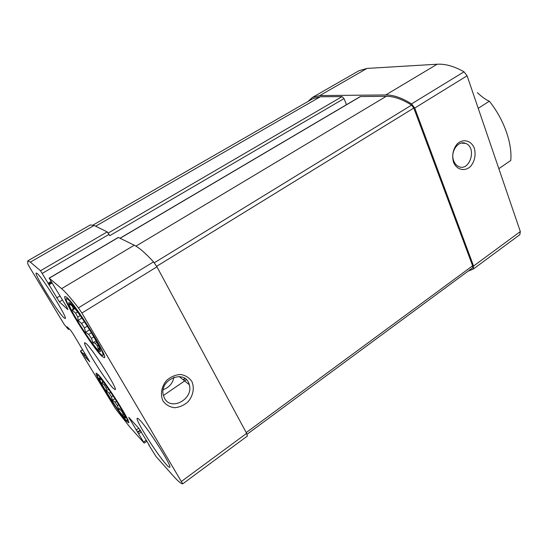 <?xml version="1.0" encoding="UTF-8"?>
<svg xmlns="http://www.w3.org/2000/svg" width="548" height="548" viewBox="0 0 548 548"><rect width="100%" height="100%" fill="white"/><g stroke="black" fill="none" stroke-linecap="round" stroke-linejoin="round"><path stroke-width="0.82" d="M96.77 342.274L95.194 343.274L97.256 345.72L98.222 345.103M91.331 332.752L88.687 334.41L91.482 338.369L93.79 336.91M84.371 321.758L81.577 323.498L84.399 327.971L87.255 326.183M77.583 312.018L75.617 313.223L77.768 317.107L80.179 315.621M72.795 305.928L72.336 306.202L73.254 308.49L74.364 307.818M98.407 350.453L99.051 351.035C103.428 354.864 97.339 341.87 86.968 325.738C76.624 309.586 67.246 298.502 68.897 304.078C70.459 311.004 91.66 344.302 98.407 350.453M99.435 347.795L98.434 349.24L97.256 345.72M72.336 306.202L69.918 304.037L71.267 304.243M75.617 313.223L72.384 310.113L73.254 308.49M81.577 323.498L78.104 320.395L77.768 317.107M88.687 334.41L85.584 332.246L84.399 327.971M95.194 343.274L92.975 342.74L91.482 338.369M121.464 409.267L120.539 409.897L122.32 412.158L122.868 411.788M116.587 401.177L115.046 402.218L117.382 405.589L118.745 404.664M110.73 392.238L109.21 393.252L111.504 396.868L113.114 395.793M105.374 384.669L104.49 385.251L106.168 388.217L107.374 387.415M103.024 381.62L102.736 381.812L102.257 380.689M123.327 416.22L124.636 417.514C132.054 423.72 96.66 369.51 99.414 378.88C100.353 383.258 117.347 409.781 123.327 416.22M124.211 414.377L123.362 415.233L122.32 412.158M101.298 379.579L100.654 378.901M104.49 385.251L101.907 382.853L102.736 381.812M109.21 393.252L106.36 390.703L106.168 388.217M115.046 402.218L112.443 400.293L111.504 396.868M120.539 409.897L118.628 409.226L117.382 405.589M307.976 101.483L312.381 97.462L358.926 70.747L366.982 68.425L437.181 64.219C445.325 63.753 454.265 66.274 463.992 71.802L467.102 75.795L520.333 231.557L519.799 234.695M498.844 168.668L510.763 160.475C512.387 143.357 503.934 119.389 489.337 101.209C485.953 99.846 481.973 96.996 477.39 92.66M478.219 108.333L489.337 101.209M149.268 445.236L139.219 428.783L128.759 417.323L144.186 443.12L129.903 427.118L115.477 408.719L81.097 352.296L80.46 351.021L83.221 353.857L85.837 357.741L89.749 361.755L73.185 333.965L70.637 330.307L67.068 326.793L68.425 329.389L64.28 324.526L29.448 266.992L27.77 263.835L27.736 260.869L30.346 262.129L40.504 270.746L59.383 301.838L67.877 309.627L66.897 307.27L49.156 278.124L61.602 288.638C65.335 291.81 70.939 298.208 78.426 307.846L81.899 313.031L182.696 483.836C181.08 483.802 177.758 480.966 172.743 475.315L155.981 456.457L149.022 445.271L148.748 444.695L149.385 445.154M40.504 270.746L107.203 231.893L94.098 225.447L90.283 224.961L27.736 260.869M66.794 297.352C75.343 303.914 108.84 357.926 104.326 357.721L101.805 356.166C91.996 347.144 61.246 297.427 65 296.461L66.794 297.352M37.209 273.507C42.751 277.761 68.24 318.813 65.205 318.504L63.869 317.689C57.602 312.038 33.634 273.397 36.216 273L37.209 273.507M98.229 374.627C105.887 382.257 131.595 423.07 128.609 422.789L126.047 420.72C117.587 411.582 93.681 373.537 96.201 373.133L98.229 374.627M139.98 420.289C148.556 428.954 172.75 467.259 169.681 467.252C169.277 467.492 168.168 466.601 166.359 464.588C157.057 454.532 134.596 418.843 137.253 418.268C137.596 418.049 138.507 418.72 139.98 420.289M86.413 343.774C93.427 350.165 118.217 389.799 115.148 389.635L112.991 388.094C105.243 380.305 82.063 343.171 84.707 342.685L86.413 343.774M49.156 278.124L118.306 237.421L134.274 245.216C139.048 247.573 145.46 253.121 153.522 261.869L156.934 266.821L246.627 433.358L247.388 436.03M107.203 231.893L109.799 235.661L344.034 98.585L346.5 104.689M93.105 225.016L312.963 98.619L320.299 96.756L342.075 96.606L344.034 98.585M163.057 401.068C159.948 394.601 161.454 386.319 166.866 380.175C171.024 376.675 175.593 374.777 180.559 374.483C185.306 375.27 189.039 377.545 191.759 381.312C194.711 387.724 193.225 395.786 187.978 401.862C183.929 405.356 179.429 407.301 174.476 407.712C169.695 407.034 165.886 404.821 163.057 401.068M120.033 238.209L360.283 96.558L386.265 96.304C393.8 96.27 402.232 99.209 411.562 105.113L413.795 108.038L472.616 265.794L472.458 267.917L247.066 434.235M468.06 271.164L473.335 269.047L473.568 266.04L414.726 108.052L411.555 103.901C402.026 97.88 393.423 94.9 385.744 94.955L319.806 95.571L366.982 68.425M312.381 97.462L319.806 95.571M453.491 162.153C451.758 155.392 452.956 149.344 457.107 143.994C463.005 138.267 471.328 140.432 474.356 148.303C476.007 154.961 474.815 160.927 470.773 166.195C465.026 171.921 456.669 170.051 453.491 162.153M125.013 419.008C126.677 420.857 127.492 421.364 127.458 420.522C128.04 417.151 101.044 375.812 97.804 375.085C93.126 372.099 116.69 410.041 125.013 419.008M70.007 303.085L70.35 303.777M99.092 348.816L100.428 350.473M100.51 353.994C102.223 355.645 103.051 355.892 102.997 354.714C103.743 349.645 72.254 300.564 67.198 298.948C59.979 294.454 90.721 345.028 100.51 353.994M103.284 381.949L101.907 382.853M108.634 389.196L106.36 390.703M114.95 398.615L112.443 400.293M120.649 407.863L118.628 409.226M70.624 303.613L69.918 304.037M74.946 308.545L72.384 310.113M81.878 318.066L78.104 320.395M89.516 329.78L85.584 332.246M95.996 340.829L92.975 342.74M453.669 160.776C450.004 151.844 458.265 139.932 465.629 143.405C477.335 147.501 469.691 172.23 458.491 166.441C456.299 165.38 454.696 163.489 453.669 160.776M164.558 398.396L163.236 394.861C159.358 378.887 185.799 368.914 189.272 384.71C193.91 398.663 171.312 411.452 164.558 398.396M173.915 377.243C172.689 383.353 169.127 387.491 163.222 389.642M30.346 262.129L94.098 225.447M108.237 233.03L342.075 96.606M95.647 226.208L320.299 96.756M49.265 278.179L118.471 237.435M61.602 288.638L134.274 245.216M78.426 307.846L153.522 261.869M81.899 313.031L156.934 266.821M181.573 481.329L246.627 433.358M246.216 432.591L472.616 265.794M156.653 266.314L413.795 108.038M154.303 262.793L411.562 105.113M135.938 246.127L386.265 96.304M120.142 238.264L360.591 96.482M473.568 266.04L520.333 231.557M414.726 108.052L467.102 75.795M411.555 103.901L463.992 71.802M385.744 94.955L437.181 64.219M183.395 379.928L185.217 378.682M129.314 418.864L129.835 418.508M163.386 395.512L186.423 379.723M136.068 430.105L138.733 428.255M137.425 432.057L140.24 430.098M137.795 432.461L140.555 430.543M138.699 433.769L141.439 431.865M143.644 442.003L146.378 440.078M80.59 351.117L82.721 349.761M83.221 353.857L84.645 352.953M84.05 355.049L85.392 354.193M84.591 355.947L85.933 355.09M85.837 357.741L87.064 356.954M68.144 328.745L68.712 328.396M59.383 301.838L62.513 299.948M56.65 297.941L60.081 295.879M48.827 284.926L51.923 283.097M48.231 283.158L50.985 281.528M42.333 273.342L109.066 234.345M71.24 305.161L68.897 304.078M99.065 348.364L99.051 351.035M101.531 379.839L99.414 378.88M124.588 415.165L124.636 417.514M182.724 483.829L247.436 436.003M247.073 434.242L472.458 267.917M473.335 269.047L519.922 234.613M183.101 379.695L184.902 378.463M68.486 329.43L69.267 328.944M48.635 283.994L51.457 282.323M144.186 443.12L147.008 441.133M80.46 351.021L82.645 349.638M127.458 420.522L128.191 420.645M97.804 375.085L97.976 374.359M102.997 354.714L104.004 354.899M67.198 298.948L67.459 297.968M465.629 143.405L461.19 143.097M189.272 384.71L179.196 376.517"/></g></svg>
